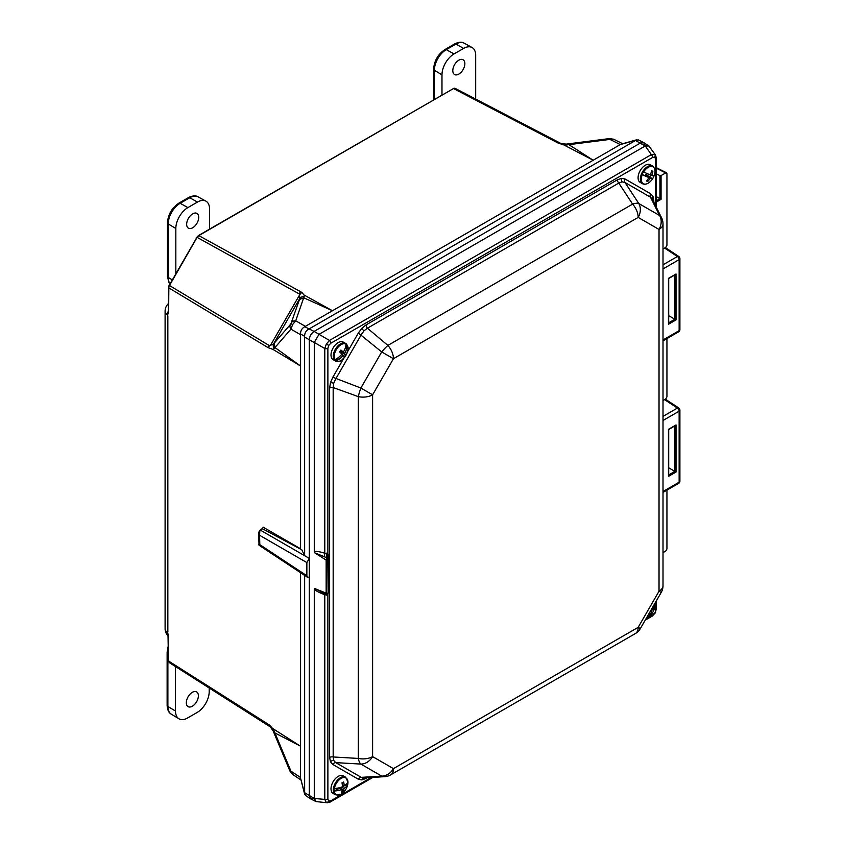 <?xml version="1.0" encoding="UTF-8"?>
<svg xmlns="http://www.w3.org/2000/svg" width="845" height="845" viewBox="0 0 845 845"><rect width="100%" height="100%" fill="white"/><g stroke="black" fill="none" stroke-linecap="round" stroke-linejoin="round"><path stroke-width="1.27" d="M652.308 607.861A16.562 9.031 174.4 0 0 653.65 606.478A15.738 12.527 11 0 1 653.703 608.347A16.562 10.636 2.7 0 1 651.4 610.629A16.499 9.21 58.4 0 1 649.446 616.089A9.707 5.609 120 0 0 651.886 613.565A9.707 5.609 120 0 0 653.945 609.984A9.707 5.609 120 0 0 655.033 604.819A9.707 5.609 120 0 0 654.875 603.425M654.907 603.372L653.945 609.984A16.562 16.562 0 0 1 651.886 613.565L649.446 616.089M646.657 617.642A9.707 5.609 120 0 0 647.333 617.389A16.499 9.21 -121.6 0 0 649.15 613.343M647.333 617.389L647.249 617.463A9.855 5.693 120 0 0 647.883 617.146A9.855 5.693 120 0 0 649.361 616.153L649.277 613.111M653.703 608.347L652.129 608.189M642.263 174.63A9.707 5.609 120 0 0 643.795 183.904A9.707 5.609 120 0 0 651.886 179.784L651.886 179.784A9.707 5.609 120 0 0 652.72 178.58A16.499 1.278 -153.2 0 1 652.72 178.57A16.499 1.278 -153.2 0 1 650.323 178.084A16.562 14.217 -70.7 0 1 647.714 181.421A15.738 6.602 -119.3 0 1 646.446 180.946A16.562 12.612 111.6 0 0 648.96 177.577A16.499 1.278 -153.2 0 1 642.263 174.63L642.094 174.545A9.855 5.693 120 0 1 643.446 171.884L643.615 171.958A16.499 1.278 26.8 0 0 650.312 174.904A16.562 12.612 111.6 0 0 651.579 170.806A15.738 4.679 -5.2 0 1 652.847 171.281L651.389 171.641M652.847 171.281A16.562 14.217 -70.7 0 1 651.664 175.422A16.499 1.278 26.8 0 0 654.083 175.897A9.707 5.609 120 0 0 652.541 166.623A9.707 5.609 120 0 0 643.615 171.958M654.041 175.929A9.855 5.693 120 0 1 652.72 178.538L652.72 178.538A16.562 16.562 0 0 1 651.886 179.784C649.034 183.386 646.098 184.791 643.077 183.988L642.464 183.703A10.161 5.862 120 0 1 642.232 172.391A10.161 5.862 120 0 1 652.118 165.863A10.161 5.862 120 0 1 652.625 166.095L650.354 164.786A10.161 5.862 120 0 0 649.847 164.543A10.161 5.862 120 0 0 639.95 171.07A10.161 5.862 120 0 0 640.193 182.383L642.464 183.703A10.161 5.862 120 0 0 642.971 183.935M648.96 177.577L645.485 175.274L646.372 173.531L648.073 173.985M647.112 175.876L645.707 174.831M645.844 174.577L649.794 176.89L647.946 176.742L650.323 178.084M645.812 174.63L648.178 176.278M649.118 174.429L650.682 175.147L649.794 176.89M649.055 174.535L648.02 174.081M647.714 181.421L647.228 180.048M651.664 175.422L650.396 174.704M652.72 178.538L647.946 176.742M646.879 176.341L642.094 174.545M334.25 790.994A9.707 5.609 120 0 0 340.651 794.501A9.707 5.609 120 0 0 344.802 790.857L344.802 790.857A9.707 5.609 120 0 0 346.872 787.276L346.872 787.276A9.707 5.609 120 0 0 347.791 784.192A16.499 8.894 -176.9 0 1 344.042 788.385A16.562 10.922 -121 0 1 343.133 791.564A15.738 12.295 -130.5 0 1 341.486 792.388A16.562 9.327 67.3 0 0 342.288 789.272A16.499 8.894 -176.9 0 1 334.25 790.994L334.06 790.994A9.855 5.693 120 0 1 334.197 788.48L334.388 788.469A16.499 8.894 3.1 0 0 342.426 786.748A16.562 9.327 67.3 0 0 342.003 782.797A15.738 1.003 -23.8 0 0 343.651 781.974A16.562 10.922 -121 0 1 344.179 785.871A16.499 8.894 3.1 0 0 347.929 781.667A9.707 5.609 120 0 0 341.538 778.16A9.707 5.609 120 0 0 334.388 788.469M335.38 794.775A10.161 5.862 120 0 1 333.923 786.325A10.161 5.862 120 0 1 340.926 777.421A10.161 5.862 120 0 1 345.552 777.168L343.271 775.858A10.161 5.862 120 0 0 338.655 776.111A10.161 5.862 120 0 0 331.641 785.016A10.161 5.862 120 0 0 333.11 793.455L335.38 794.775L340.546 794.575L344.802 790.857A16.562 16.562 0 0 0 346.872 787.276L347.802 784.149M339.975 787.603L338.201 788.015M342.362 785.491L343.746 785.702L342.415 786.368M341.633 787.065L347.813 784.086A9.855 5.693 120 0 0 347.971 782.026A9.855 5.693 120 0 0 347.939 781.562L347.929 781.667M343.133 791.564L342.14 790.159M340.841 788.29L340.292 787.508M341.623 787.191L344.042 788.385M342.288 789.272L340.26 787.519M344.179 785.871L342.32 784.952M340.239 787.889L334.06 790.994M346.006 344.179A9.707 5.609 120 0 0 337.113 348.393A9.707 5.609 120 0 0 334.947 359.643A16.499 13.288 -43.7 0 0 341.908 354.15A16.562 1.436 39.5 0 0 339.563 351.9A15.738 4.288 -52.2 0 0 340.905 350.02A16.562 3.042 -148.4 0 1 343.334 352.143A16.499 13.288 -43.7 0 0 346.006 344.179L345.996 344.01A9.855 5.693 120 0 1 347.232 345.288L347.232 345.457A16.499 13.288 136.3 0 1 344.559 353.432A16.562 3.042 -148.4 0 1 345.573 354.911A15.738 15.58 -125 0 1 344.232 356.791A16.562 1.436 39.5 0 0 343.133 355.428A16.499 13.288 136.3 0 1 336.173 360.931A9.707 5.609 120 0 0 344.802 357.076L344.802 357.076A9.707 5.609 120 0 0 345.077 356.706A9.707 5.609 120 0 0 346.872 353.495L346.872 353.495A9.707 5.609 120 0 0 347.232 345.457M346.957 344.876A10.161 5.862 120 0 0 345.552 343.387L343.271 342.077A10.161 5.862 120 0 0 334.029 346.524A10.161 5.862 120 0 0 333.11 359.674L335.38 360.995C341.697 362.494 341.665 359.621 344.802 357.076A16.562 16.562 0 0 0 346.872 353.495C347.506 349.513 350.01 348.098 345.552 343.387A10.161 5.862 120 0 0 336.299 347.834A10.161 5.862 120 0 0 335.38 360.995M343.334 352.143L341.232 351.193M341.169 351.288L340.281 350.918M342.299 351.678L342.183 352.354L344.559 353.432M340.06 351.224L341.971 352.133M334.947 359.643L334.778 359.706A9.855 5.693 120 0 0 336.004 360.995L336.173 360.931M345.573 354.911L339.954 351.372M343.133 355.428L341.697 354.393M336.004 360.995L338.57 357.414M342.183 352.354L342.574 351.805M345.246 348.066L347.232 345.288M192.354 706.219A8.524 4.922 -60 0 1 188.139 706.673A8.524 4.922 -60 0 1 186.766 699.861A8.524 4.922 -60 0 1 192.354 692.298A8.524 4.922 -60 0 1 196.663 691.907A8.524 4.922 -60 0 1 197.91 698.752A8.524 4.922 -60 0 1 192.354 706.219M209.211 688.01L209.211 691.569A17.058 9.844 -60 0 1 197.149 712.462L187.558 717.996A17.058 9.844 -60 0 1 178.918 718.778A17.058 9.844 -60 0 1 175.496 711.036L175.496 666.547M192.692 213.838A8.524 4.922 -60 0 1 197.001 213.447A8.524 4.922 -60 0 1 198.248 220.302A8.524 4.922 -60 0 1 192.692 227.77A8.524 4.922 -60 0 1 188.477 228.213A8.524 4.922 -60 0 1 187.104 221.401A8.524 4.922 -60 0 1 192.692 213.838M175.834 274.234L175.834 228.488A17.058 9.844 -60 0 1 187.896 207.595L197.487 202.061A17.058 9.844 -60 0 1 205.905 201.152A17.058 9.844 -60 0 1 209.549 209.021L209.549 229.143M458.835 60.185A8.524 4.922 -60 0 1 463.144 59.794A8.524 4.922 -60 0 1 464.391 66.639A8.524 4.922 -60 0 1 458.835 74.106A8.524 4.922 -60 0 1 454.621 74.561A8.524 4.922 -60 0 1 453.247 67.748A8.524 4.922 -60 0 1 458.835 60.185M441.977 94.957L441.977 74.835A17.058 9.844 -60 0 1 454.029 53.943L463.63 48.408A17.058 9.844 -60 0 1 472.049 47.5A17.058 9.844 -60 0 1 475.682 55.369L475.682 99.066M560.256 143.132L455.191 88.387L453.501 88.545L198.797 235.607L197.107 237.382L168.842 286.635L168.662 311.023L167.606 314.984A10.161 5.873 -60 0 1 168.44 310.622M198.237 235.945L198.797 235.607L301.918 292.454L303.925 294.937L332.476 310.738L593.19 160.223L563.795 144.896L557.985 142.995L453.501 88.545L452.941 88.873M291.514 322.505A5.07 4.119 19.1 0 1 295.729 320.804L292.623 324.564L290.976 323.614L299.859 298.359L299.405 293.997L196.832 237.223L198.406 235.575L454.135 88.176A0.813 0.613 84.3 0 1 454.42 88.229M169.211 285.356L269.534 345.721L273.548 343.947L299.859 298.359A5.07 4.109 19.1 0 1 304.073 296.669L303.693 297.778L332.476 310.738L304.718 326.73L314.108 331.409C311.203 333.448 309.597 336.225 309.291 339.753L309.291 558.376L306.862 562.58L306.862 575.751L307.517 577.293L309.291 577.156L309.291 795.779L310.59 798.831L314.108 798.557M292.623 324.564L290.923 329.138L274.952 347.548L300.577 366.001L300.577 334.715L290.923 329.138A5.07 4.119 40.9 0 1 290.279 324.638L290.976 323.614M168.197 635.535A10.161 5.873 -60 0 1 167.606 632.599L168.662 637.869L168.662 661.096L269.46 725.031L272.608 728.443L300.577 746.241L300.577 572.699M269.46 725.031A5.07 2.926 123.4 0 0 270.368 726.911L273.22 731.083A5.07 0.739 -22.8 0 0 274.192 731.126L274.952 732.964L300.577 746.241L300.545 778.15L304.612 793.339L304.644 792.705L314.287 798.462L324.786 799.391L324.786 594.711C319.125 592.63 315.618 590.761 314.277 589.081L314.277 798.271M613.639 139.224L609.403 138.591A5.07 0.729 82.7 0 1 609.932 139.404L568.886 144.675L593.19 160.223L620.283 144.579L609.932 139.404L613.639 139.224M274.192 348.436L274.952 347.548L274.319 343.049L273.548 343.947A5.07 4.109 40.9 0 0 274.192 348.436L272.956 349.397L300.577 366.001L300.577 548.785L263.387 527.312L261.158 529.614M304.644 575.392L304.644 792.705M663.008 552.63L665.744 551.056L666.948 548.975L666.948 490.121M663.008 400.519L665.744 398.946L666.948 396.865L666.948 338.57M663.008 248.99L665.744 247.416L666.948 245.325L666.948 173.584L665.744 172.887L661.065 175.591L661.065 199.346L659.934 198.691L659.934 175.623L656.333 173.816M666.948 173.584L656.333 168.187M645.274 145.773L643.742 142.594L640.457 142.995L314.108 331.409L329.444 340.45L651.337 154.614L654.769 154.434L655.509 155.121M270.411 726.932L268.055 724.355M168.662 660.452L169.359 662.649L269.534 726.394M272.956 349.397L268.055 347.612L168.662 287.796L168.683 287.142M272.608 728.443L300.577 746.241M259.816 530.438L259.584 535.286L258.676 532.255L260.313 530.1L309.291 558.376L304.644 555.693L304.612 336.31C304.591 333.078 305.974 330.67 308.784 329.085M654.769 154.434A2.556 2.091 120 0 1 654.738 157.181L652.678 157.402A2.556 1.479 -120 0 0 651.337 154.614L645.274 145.984L635.472 140.502L309.46 328.726M635.472 140.502L638.292 139.869L643.742 142.594M636 140.164L620.283 144.579M260.313 530.1L262.541 528.812L301.781 549.789L304.644 555.693M304.612 336.31L300.545 333.955L300.577 334.715M593.19 160.223L563.795 144.896M557.985 142.995L560.488 143.259L454.135 88.176A0.813 0.613 84.3 0 0 453.744 88.419M310.59 798.831L305.499 795.472L304.612 793.339M304.675 794.321L300.545 778.15M292.507 774.369L289.951 771.094A5.07 0.729 -22.7 0 0 290.923 771.136L292.507 774.369L300.799 779.861M300.545 333.955C300.514 330.733 301.908 328.325 304.718 326.73M620.811 144.242L636.887 139.731M561.302 143.692L566.393 144.104A5.07 0.739 82.8 0 1 566.91 144.917L564.164 145.087M568.886 144.675L566.91 144.917M274.952 732.964L290.923 771.136L300.577 777.516M269.534 345.721L268.055 347.612M299.479 299.468L303.693 297.778L295.729 320.804L305.383 326.381M300.292 291.768L299.405 293.997M659.934 175.623L661.065 175.591M656.333 196.61L659.934 198.691L656.333 200.772M167.648 315.174L168.556 310.939M168.599 636.898L167.648 632.451M168.662 637.869L168.63 637.246M168.662 310.379L168.662 311.023M258.676 544.518L259.584 544.507L258.676 544.254M306.862 562.58L259.584 535.286L259.816 545.004M347.422 351.964L358.343 333.036L361.882 328.261L366.054 324.902L617.41 179.784L621.582 178.327L625.11 179.024L650.639 193.758A3.38 2.757 -60 0 0 650.492 197.212L624.962 182.467L622.078 181.833L618.783 183.08L367.427 328.198L364.005 330.828L361.259 334.715L335.729 378.93L333.733 383.26L333.173 387.538A3.38 1.954 0 0 0 329.634 387.992L330.458 382.7L332.824 377.25L360.868 388.035A13.626 2.387 109.9 0 0 358.312 396.643L333.173 387.538L333.173 756.972L333.733 760.447L335.729 762.623A3.38 2.757 -60 0 0 332.824 764.482L330.458 761.767L329.634 757.426L329.634 387.992M625.11 179.024A3.38 2.757 -60 0 0 624.962 182.467L638.788 203.508L659.639 215.538L650.492 197.212L652.255 199.114L661.582 217.799A13.626 8.936 153.5 0 0 659.639 215.538A13.626 11.122 120 0 1 659.026 229.449L638.176 217.408L393.443 358.713L381.708 351.932L358.343 333.036M366.128 777.801A3.38 1.954 -120 0 0 366.054 778.456L361.882 779.914L358.343 779.217L332.824 764.482M617.41 179.784A3.38 1.954 -120 0 0 618.783 183.08L632.62 204.12A13.626 5.102 146.7 0 1 638.788 203.508A13.626 11.122 120 0 1 638.176 217.408A13.626 7.869 -120 0 0 632.62 204.12L387.887 345.415A13.626 2.387 130.1 0 0 381.708 351.932L360.868 388.035L372.603 394.816L372.603 756.602A13.626 11.122 120 0 1 360.868 764.081L335.729 762.623L361.259 777.358L363.794 777.939L384.644 776.671A13.626 8.936 -93.5 0 1 381.708 776.111L360.868 764.081A13.626 5.102 93.3 0 1 358.312 758.43L358.312 396.643A13.626 7.869 180 0 0 372.603 394.816L393.443 358.713A13.626 7.869 -120 0 0 387.887 345.415L367.427 328.198A3.38 1.954 -120 0 1 366.054 324.902M645.95 618.878L652.678 614.991A2.556 1.479 60 0 1 652.15 616.163L655.15 613.069L655.583 609.963A2.556 1.479 0 0 0 656.333 608.918L656.333 600.901M327.321 802.75L326.35 802.454L324.786 799.391A2.556 1.479 180 0 0 327.881 799.159L328.716 801.06L330.786 800.838A2.556 1.479 60 0 1 330.258 802.011L372.899 777.389M326.35 344.042L329.444 340.45A2.556 1.479 -120 0 1 330.786 343.25L328.716 345.404L327.881 348.277A2.556 1.479 180 0 1 324.786 348.51L326.35 344.042L328.716 345.404M655.583 205.779L655.583 159.082A2.556 1.479 -0 0 0 656.333 158.036L655.477 155.079L648.897 145.984L643.974 142.731L640.457 142.995L314.108 331.409C311.203 333.448 309.597 336.225 309.291 339.753L309.291 795.779L310.823 798.969L316.093 801.599L314.287 798.462M327.881 593.602L326.709 595.028L324.786 594.711A3.433 1.341 109.8 0 0 324.586 593.528M327.881 348.277L327.881 553.834A3.433 2.788 -69.6 0 0 328.198 557.837L328.599 559.263L327.142 557.605L327.29 560.077L326.149 560.087L326.762 557.732L314.562 552.725L314.277 551.817C315.618 551.035 319.125 551.5 324.786 553.19L327.881 553.834L329.138 555.936L328.842 591.585M645.105 146.069L319.093 334.293M314.277 589.081L314.562 588.49L323.931 593.179M323.931 556.644A3.433 1.458 -73 0 0 324.786 553.19L324.786 348.51L314.287 342.447L314.277 551.817M330.258 802.011L327.268 802.75L316.093 801.599M314.287 342.447L318.945 334.388M645.274 145.984L648.897 145.984M676.021 472.038L668.458 476.4L668.458 429.323L676.021 424.961L676.021 472.038L668.701 467.813M676.021 319.896L668.458 324.269L668.458 278.354L676.021 273.991L676.021 319.896L668.701 315.671M665.385 247.617L678.746 256.436A2.556 1.479 123.5 0 0 677.394 256.521L664.603 248.071M665.374 399.157L678.746 407.998A2.556 1.479 123.5 0 0 677.394 408.082L664.582 399.611M384.644 776.671A13.626 13.626 0 0 0 390.622 774.876L635.355 633.57A13.626 13.626 0 0 0 640.341 628.585L661.191 592.482L659.026 591.236L659.026 229.449A13.626 7.869 180 0 0 663.008 223.883A13.626 13.626 0 0 0 661.582 217.799M640.341 628.585L638.176 627.339L659.026 591.236A13.626 7.869 180 0 0 663.008 585.669L663.008 223.883M329.634 757.426A3.38 1.954 0 0 1 333.173 756.972L358.312 758.43A13.626 7.869 180 0 0 372.603 756.602L393.443 768.633A13.626 11.122 120 0 1 381.708 776.111L361.259 777.358A3.38 2.757 -60 0 0 358.343 779.217M650.639 193.758L653.005 196.473L653.829 200.814A3.38 1.954 0 0 0 653.301 201.216M326.762 594.088L326.149 593.591L326.149 560.087L314.562 552.725M327.29 560.077L326.814 594.077M328.832 592.546L327.142 593.94L328.599 592.884L328.599 559.263L326.159 559.971M328.832 558.925L328.135 557.52A3.433 2.123 -3.8 0 1 329.138 555.936M328.198 557.837L327.142 557.605A3.433 0.877 -94.2 0 1 326.709 553.179M328.705 592.239L328.599 559.316M326.402 595.102L326.413 594.331L328.599 592.831M326.519 553.169A3.433 0.634 -92.4 0 0 326.814 557.721L326.402 553.169M327.29 593.581L314.562 588.49M328.599 592.884L326.159 593.708M326.709 595.028L326.666 594.394M326.519 595.091L326.476 594.352M676.021 424.961L674.891 425.637M676.021 273.991L674.891 274.667M168.44 648.527A16.868 9.739 120 0 0 167.891 652.984L167.891 706.483L175.496 711.036M171.281 714.152C168.81 712.884 167.426 709.969 167.13 705.395A2.725 1.574 180 0 0 167.891 706.483A16.868 9.739 120 0 0 171.281 714.152L178.918 718.778M168.44 644.915L167.13 651.896A2.725 1.574 180 0 0 167.891 652.984L168.44 653.322M169.972 283.751L168.789 282.103L167.458 276.347L167.458 222.848C168.081 214.461 171.873 207.902 178.823 203.17L188.414 197.635C192.544 195.596 195.765 195.343 198.068 196.853A16.868 9.739 120 0 0 189.745 197.751L197.487 202.061M188.414 197.635A2.725 1.574 60 0 1 189.745 197.751L180.154 203.286A16.868 9.739 120 0 0 168.229 223.946L168.229 277.445L172.232 279.832M167.458 276.347A2.725 1.574 0 0 0 168.229 277.445A16.868 9.739 120 0 0 170.014 283.666M167.458 222.848A2.725 1.574 0 0 0 168.229 223.946L175.834 228.488M178.823 203.17A2.725 1.574 60 0 1 180.154 203.286L187.896 207.595M433.601 99.784L433.601 69.195C434.224 60.808 438.006 54.249 444.966 49.517L454.557 43.972C458.687 41.944 461.909 41.69 464.211 43.201A16.868 9.739 120 0 0 455.888 44.088L463.63 48.408M454.557 43.972A2.725 1.574 60 0 1 455.888 44.088L446.297 49.633A16.868 9.739 120 0 0 434.372 70.283L441.977 74.835M433.601 69.195A2.725 1.574 -0 0 0 434.372 70.283L434.372 99.34M444.966 49.517A2.725 1.574 60 0 1 446.297 49.633L454.029 53.943M301.918 292.454A5.07 3.126 120 0 0 299.669 294.905M304.295 295.127L304.073 296.669M272.956 728.665L274.192 731.126M661.065 199.346L656.333 202.082M269.323 726.256L169.359 662.649M167.849 315.829L167.849 632.049M314.277 342.626L304.644 337.07M270.411 345.468L299.616 294.884M274.319 343.049L290.279 324.638M167.606 632.599A10.193 5.883 180 0 1 165.102 628.733L165.102 311.129A10.193 5.883 0 0 0 167.606 314.984M196.959 237.297L168.62 286.36L168.239 312.217M259.584 544.507L306.862 575.751M652.298 199.198A3.38 2.546 155.7 0 1 653.005 196.473M363.878 777.939A3.38 2.546 -95.7 0 0 361.882 779.914M622.078 181.833A3.38 2.546 84.3 0 1 621.582 178.327M333.733 760.447A3.38 2.546 -24.3 0 0 330.458 761.767M364.005 330.828A3.38 1.056 43.4 0 1 361.882 328.261M333.733 383.26A3.38 1.056 16.6 0 0 330.458 382.7M652.678 614.991L654.738 612.836M326.35 802.454A2.556 2.091 -60 0 0 328.716 801.06M655.583 159.082L654.738 157.181M327.881 593.866L327.881 799.159M663.008 264.823L677.394 256.521A2.556 1.479 -120 0 1 679.137 259.626L663.008 268.932M663.008 416.384L677.394 408.082A2.556 1.479 60 0 1 679.137 411.177L663.008 420.493M653.829 200.814L653.829 202.272M367.311 777.727L366.054 778.456M332.824 377.25L343.746 358.333M330.786 800.838L371.23 777.485M655.583 609.963L655.583 602.2M663.008 491.526L679.137 482.22L679.137 411.177A2.556 1.479 180 0 0 679.898 410.131A2.556 2.556 0 0 0 678.746 407.998M663.008 339.975L679.137 330.659L679.137 259.626A2.556 1.479 180 0 0 679.898 258.581A2.556 2.556 0 0 0 678.746 256.436M652.678 157.402L330.786 343.25M390.622 774.876A13.626 7.869 -120 0 0 393.443 768.633L638.176 627.339A13.626 7.869 -120 0 1 635.355 633.57M668.701 474.953L674.891 471.383L674.891 425.891M668.701 322.811L674.891 319.241L674.891 274.921M679.898 329.613A2.556 1.479 180 0 1 679.137 330.659A2.556 1.479 -120 0 1 678.609 331.832A2.556 2.556 0 0 0 679.898 329.613L679.898 258.581M679.898 481.175A2.556 1.479 180 0 1 679.137 482.22A2.556 1.479 -120 0 1 678.609 483.393A2.556 2.556 0 0 0 679.898 481.175L679.898 410.131M329.149 556.232A3.433 1.986 0 0 0 328.145 557.552M646.626 617.706L647.883 617.146M652.625 166.095C657.03 170.732 654.6 172.01 654.083 175.897M345.552 777.168L347.971 782.026M167.13 705.395L167.13 651.896M198.068 196.853L205.905 201.152M464.211 43.201L472.049 47.5M613.523 139.161L622.416 143.608M609.403 138.591L566.393 144.104M273.22 731.083L289.951 771.094M168.44 303.587A10.193 10.193 0 0 0 165.102 311.129M165.102 628.733A10.193 10.193 0 0 0 168.313 636.148M168.007 634.711L168.44 660.779L169.317 662.617M656.333 167.68L666.557 172.792M307.517 577.293L259.024 545.236L258.665 532.519M656.333 207.278L656.333 158.036M678.609 331.832L663.008 340.841M645.2 620.177L652.15 616.163M655.15 613.069L656.333 608.918M678.609 483.393L663.008 492.392M661.191 592.482A13.626 13.626 0 0 0 663.008 585.669M320.287 591.627L326.413 594.331M668.701 475.598L668.701 429.461L675.44 425.574M668.701 323.455L668.701 278.491L675.44 274.593"/></g></svg>
